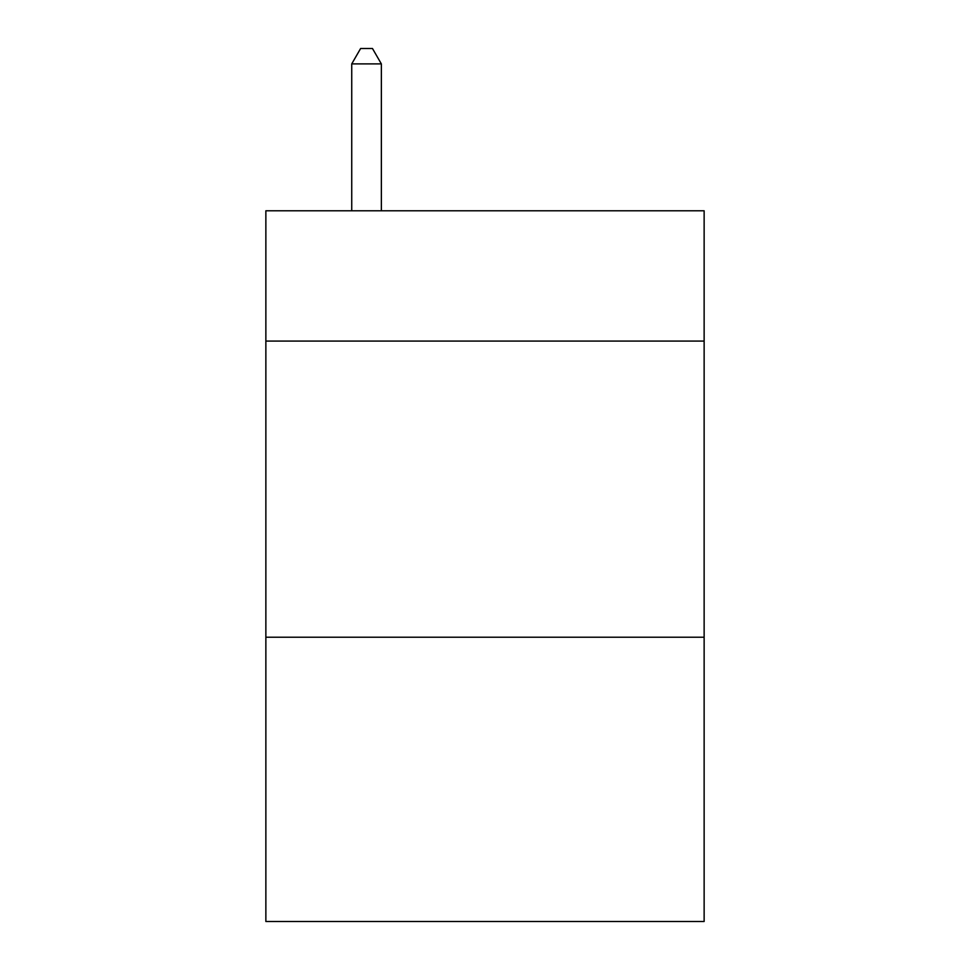 <?xml version="1.0" encoding="UTF-8"?>
<svg xmlns="http://www.w3.org/2000/svg" width="970" height="970" viewBox="0 0 970 970"><rect width="100%" height="100%" fill="white"/><g stroke="black" fill="none" stroke-linecap="round" stroke-linejoin="round"><path stroke-width="1.45" d="M704.135 341.076L704.135 210.781L265.865 210.781L265.865 341.076L704.135 341.076L704.135 921.5L265.865 921.5L265.865 341.076M704.135 637.217L265.865 637.217M381.355 210.781L381.355 63.899L351.734 63.899L351.734 210.781M351.734 63.899L360.622 48.5L372.468 48.5L381.355 63.899"/></g></svg>
